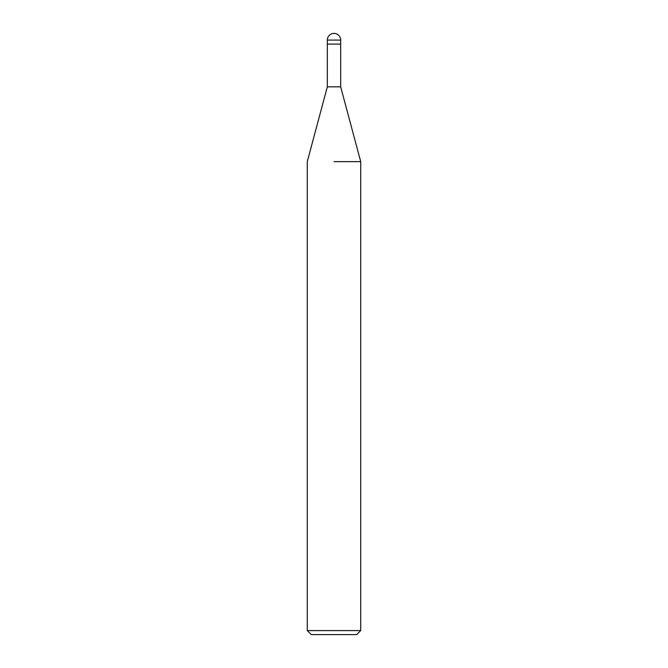 <?xml version="1.0" encoding="UTF-8"?>
<svg xmlns="http://www.w3.org/2000/svg" width="668" height="668" viewBox="0 0 668 668"><rect width="100%" height="100%" fill="white"/><g stroke="black" fill="none" stroke-linecap="round" stroke-linejoin="round"><path stroke-width="1" d="M327.32 40.08L340.68 40.08A6.68 6.68 0 0 0 334 33.4A6.68 6.68 0 0 0 327.32 40.08L327.32 86.84L340.68 86.84L360.72 161.631L360.72 630.592L307.28 630.592L311.288 634.6L356.712 634.6L360.72 630.592M334 44.088L340.68 44.088L340.68 86.84M334 161.631L360.72 161.631L334 161.631M327.32 44.088L340.68 44.088L340.68 40.08M327.32 86.84L307.28 161.631L307.28 630.592"/></g></svg>

